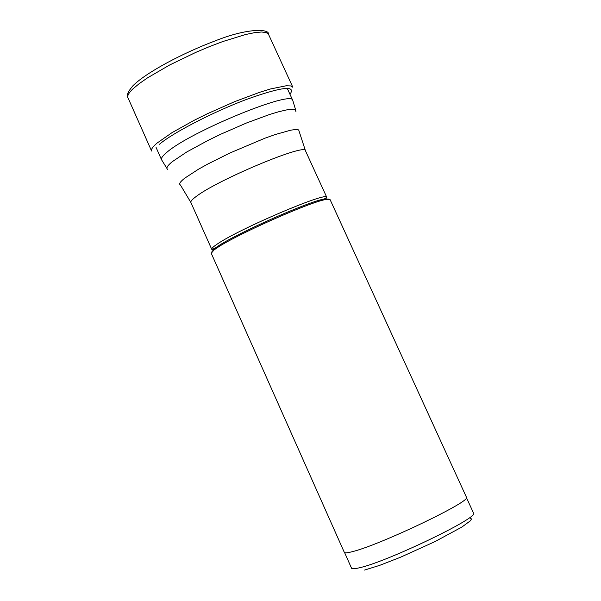 <?xml version="1.0" encoding="UTF-8"?>
<svg xmlns="http://www.w3.org/2000/svg" width="601" height="601" viewBox="0 0 601 601"><rect width="100%" height="100%" fill="white"/><g stroke="black" fill="none" stroke-linecap="round" stroke-linejoin="round"><path stroke-width="0.9" d="M470.29 518.16L471.507 518.941L470.485 520.729L461.816 527.092L435.041 541.569L400.597 557.202L379.719 565.346L364.582 570.064M466.444 497.628L473.513 513.051C480.079 517.1 387.052 561.852 359.383 567.787C354.575 568.944 351.953 569.057 351.51 568.14L344.613 552.635M466.421 497.192C472.747 500.693 379.531 545.272 352.066 551.733C347.288 552.965 344.704 553.168 344.298 552.334L211.229 253.254L214.114 249.903L216.736 248.063C235.299 235.149 309.365 202.169 325.659 199.54L330.077 199.592L466.421 497.192M127.953 97.73C127.119 95.792 128.802 92.824 132.994 88.82L139.199 83.659L147.576 77.822L169.64 65.006L196.009 52.279L209.561 46.57L222.678 41.582L245.636 34.505L254.644 32.649L261.578 32.003L266.235 32.559L268.497 34.272C269.819 28.848 248.1 27.669 214.993 40.951C182.208 53.286 145.758 72.736 132.866 85.83C127.825 91.78 126.187 95.747 127.953 97.73L151.602 151.039C150.911 149.424 152.744 146.764 157.101 143.053L172.036 132.633L194.401 120.17L207.398 113.732L234.555 101.689L259.82 92.246L270.533 88.956L286.256 85.763L290.756 85.935L292.845 87.265L268.497 34.272M289.975 94.327C296.413 85.011 281.764 86.769 246.012 99.601C212.559 112.259 172.81 132.844 159.483 144.24M211.83 251.894L214.625 248.498L217.224 246.673C235.524 233.932 308.223 201.568 324.27 198.991L328.664 199.141M325.441 199.449L326.786 197.338C328.206 190.863 238.92 228.891 217.074 244.194L217.051 244.216C213.175 246.808 211.394 248.506 211.717 249.295L214.196 249.685M214.114 249.903L214.625 248.498L211.717 249.295L190.878 202.477C190.449 201.44 192.117 199.524 195.873 196.715C217.014 180.045 306.164 142.783 305.451 150.746L326.786 197.338L324.27 198.991L325.659 199.54M305.451 150.746L298.667 129.899L295.857 129.493L290.876 130.147L275.138 134.571L264.943 138.192L229.988 152.97L207.788 164.043L198.398 169.272L184.823 178.106C180.127 181.787 178.662 184.079 180.42 184.988L190.878 202.477M167.784 169.429C165.793 168.34 167.296 165.756 172.284 161.677L186.776 151.963L208.389 140.228L220.845 134.181L246.53 122.98L269.744 114.43L279.232 111.598L286.812 109.87L292.214 109.299L295.279 109.878L295.932 111.568M295.76 110.314L292.777 100.427C292.935 89.519 189.946 131.784 166.778 152.399C162.661 155.817 160.91 158.251 161.519 159.693L156.08 147.455M166.958 168.468L161.519 159.693M292.777 100.427L287.195 88.257"/></g></svg>
